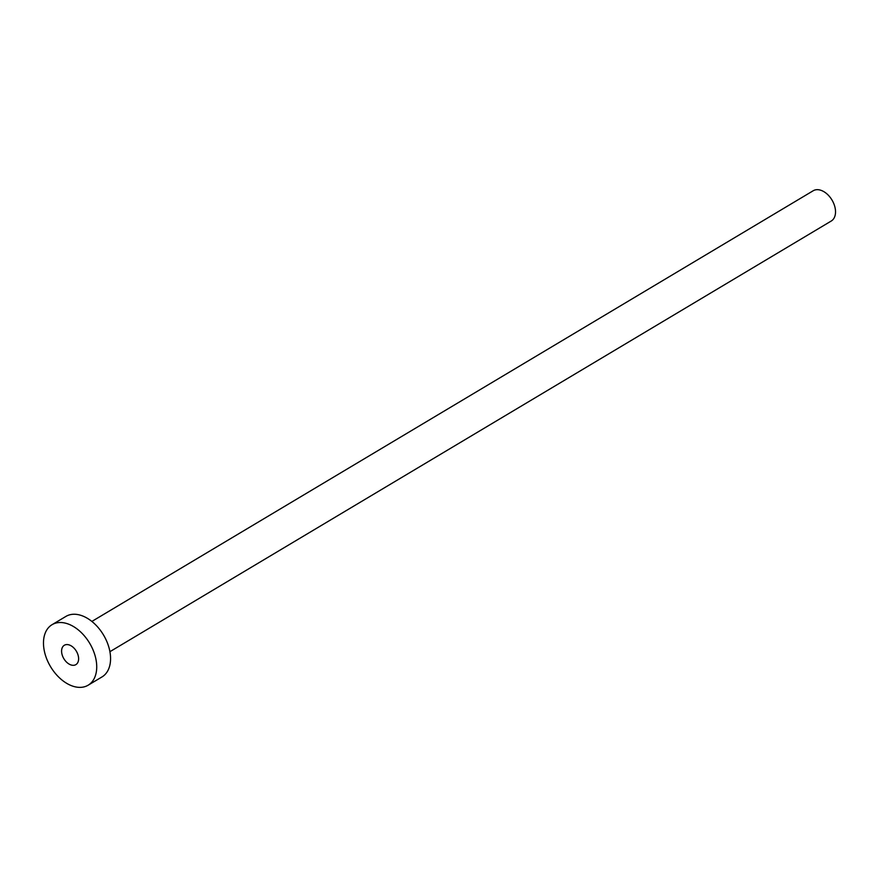 <?xml version="1.0" encoding="UTF-8"?>
<svg xmlns="http://www.w3.org/2000/svg" width="878" height="878" viewBox="0 0 878 878"><rect width="100%" height="100%" fill="white"/><g stroke="black" fill="none" stroke-linecap="round" stroke-linejoin="round"><path stroke-width="1.32" d="M77.703 654A11.271 7.287 -120.8 0 0 64.324 645.264A11.271 7.287 -120.8 0 0 62.503 655.888A11.271 7.287 -120.8 0 0 75.881 664.624A11.271 7.287 -120.8 0 0 77.703 654M91.861 621.437L813.182 190.767A17.615 11.392 59.2 0 1 834.1 204.42A17.615 11.392 59.2 0 1 831.246 221.026L109.926 651.685M52.043 624.697L65.883 616.433A35.23 22.784 59.2 0 1 107.709 643.728A35.23 22.784 59.2 0 1 102.002 676.927L88.162 685.191A35.23 22.784 59.2 0 1 46.336 657.896A35.23 22.784 59.2 0 1 52.043 624.697A35.23 22.784 59.2 0 1 93.869 651.992A35.23 22.784 59.2 0 1 88.162 685.191"/></g></svg>
